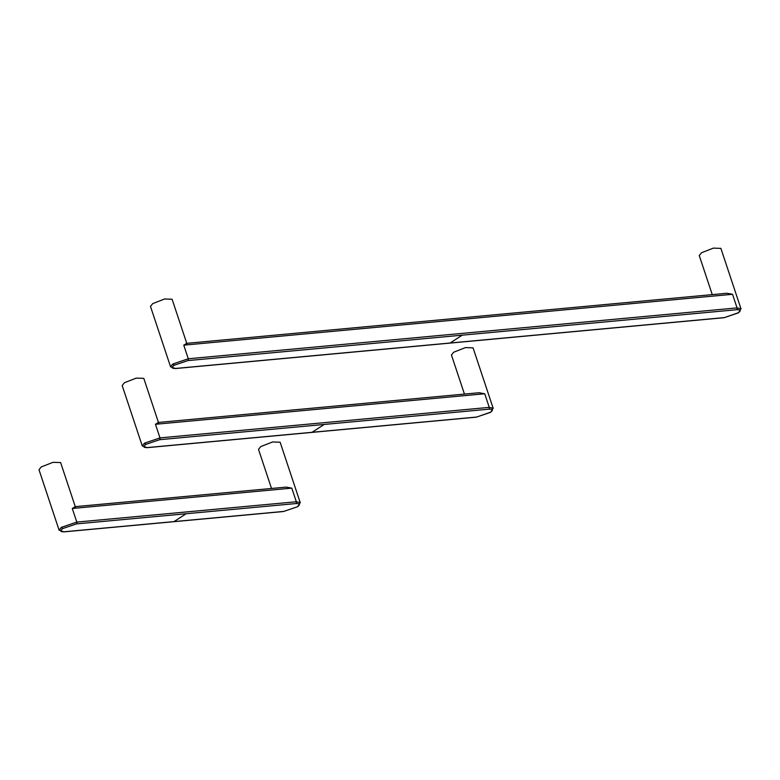 <?xml version="1.0" encoding="UTF-8"?>
<svg xmlns="http://www.w3.org/2000/svg" width="780" height="780" viewBox="0 0 780 780"><rect width="100%" height="100%" fill="white"/><g stroke="black" fill="none" stroke-linecap="round" stroke-linejoin="round"><path stroke-width="1.17" d="M76.401 523.907L62.78 528.538C59.68 530.839 60.167 531.911 64.252 531.765L174.008 521.596L186.157 513.737L76.401 523.907A1.384 0.926 -95.3 0 0 76.811 522.093L296.322 501.755L291.788 488.134L286.104 487.11L74.773 506.698M75.475 507.234L60.616 462.56L53.059 462.316L41.233 466.947L39 469.735L59.095 530.146L61.328 527.358L62.78 528.538M186.157 513.737L295.912 503.568C299.998 503.422 300.495 504.494 297.385 506.795L283.764 511.417L174.008 521.596M61.328 527.358L76.811 522.093L72.277 508.482L75.143 506.795M271.508 488.456L258.511 449.387L260.744 446.599L272.571 441.967L280.127 442.211L300.222 502.632M464.441 394.085L451.444 355.007L453.677 352.219L465.504 347.587L473.06 347.841L493.165 408.252L489.255 407.375L484.721 393.764L479.037 392.73L157.96 422.487M490.796 412.094L476.707 417.046L312.068 432.305L324.217 424.447L488.855 409.188C492.94 409.042 493.428 410.114 490.318 412.415M158.32 422.594L155.454 424.281L484.721 393.764M324.217 424.447L159.578 439.706L145.957 444.337C142.857 446.628 143.345 447.71 147.43 447.564L312.068 432.305M147.215 447.642L142.252 445.945L144.505 443.157L145.957 444.337M158.652 423.033L143.793 378.358L136.237 378.115L124.41 382.736L122.177 385.534L142.272 445.945M712.257 294.616L699.26 255.548L701.493 252.759L713.32 248.128L720.876 248.371L740.971 308.782M738.611 312.634L724.513 317.577L450.128 343.015L462.277 335.156L736.661 309.719C740.746 309.572 741.244 310.654 738.133 312.946M736.661 309.719A1.384 0.926 -95.3 0 0 737.071 307.905L732.537 294.294L726.853 293.26L186.254 343.375M462.277 335.156L187.882 360.584L174.262 365.215C171.161 367.517 171.649 368.589 175.734 368.443L450.128 343.015M186.625 343.473L183.758 345.16L732.537 294.294M175.51 368.521L170.547 366.824L172.809 364.036L174.262 365.215M186.956 343.912L172.097 299.237L164.541 298.994L152.714 303.625L150.482 306.413L170.576 366.824M283.16 511.475A1.384 0.926 -95.3 0 0 283.764 511.417M295.912 503.568A1.384 0.926 -95.3 0 0 296.322 501.755L300.251 502.622L297.628 506.708L283.54 511.495M291.788 488.134L72.277 508.482M476.092 417.095A1.384 0.926 -95.3 0 0 476.707 417.046M488.855 409.188A1.384 0.926 -95.3 0 0 489.255 407.375L159.988 437.892A1.384 0.926 -95.3 0 1 159.578 439.706M155.454 424.281L159.988 437.892L144.505 443.157M723.908 317.635A1.384 0.926 -95.3 0 0 724.513 317.577M724.288 317.655L738.387 312.858L741 308.782L737.071 307.905L188.282 358.771A1.384 0.926 -95.3 0 1 187.882 360.584M172.809 364.036L188.282 358.771L183.758 345.16M63.96 531.872L283.471 511.524M64.028 531.843L59.066 530.146M493.184 408.252L490.571 412.327L476.482 417.115M476.404 417.144L147.137 447.671M724.22 317.684L175.441 368.55"/></g></svg>

